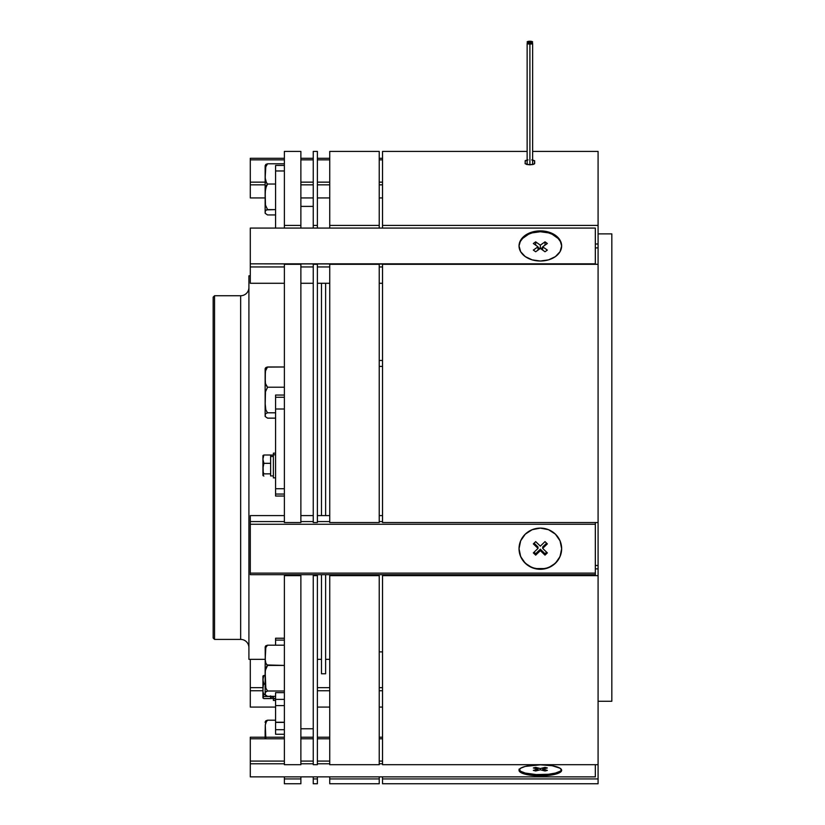 <?xml version="1.0" encoding="UTF-8"?>
<svg xmlns="http://www.w3.org/2000/svg" width="825" height="825" viewBox="0 0 825 825"><rect width="100%" height="100%" fill="white"/><g stroke="black" fill="none" stroke-linecap="round" stroke-linejoin="round"><path stroke-width="1.24" d="M313.252 206.394L300.877 206.394L313.252 206.394M300.877 728.764L313.252 728.764L300.877 728.764M250.295 275.808L248.913 275.808L248.913 659.34L265.134 659.34L248.913 659.34L248.913 275.808L250.295 275.808M317.377 659.34L321.492 659.34L317.377 659.34M325.617 659.34L329.742 659.34L325.617 659.34M214.552 295.742L213.17 297.124L213.17 638.034L214.552 639.406L214.552 295.742L214.552 639.406L240.663 639.406L240.663 295.742L214.552 295.742L240.663 295.742A8.25 8.25 0 0 0 248.913 287.492A8.25 8.25 0 0 1 240.663 295.742L240.663 639.406A8.25 8.25 0 0 1 248.913 647.656A8.25 8.25 0 0 0 240.663 639.406L214.552 639.406L213.17 638.034L213.17 297.124L214.552 295.742M275.581 638.23L284.377 638.23L275.581 638.23L275.581 640.097L284.377 640.097L275.581 640.097L275.581 638.23M275.581 722.246L275.581 705.602L284.377 705.602L275.581 705.602L275.581 699.383L284.377 699.383L284.377 705.602L284.377 692.649L275.581 692.649L275.581 699.383L284.377 699.383L284.377 692.649L275.581 692.649L275.581 722.246L284.377 722.246L275.581 722.246M275.581 645.191L275.581 640.097L275.581 645.191M273.384 696.444L263.876 696.527L270.631 696.248M263 696.022L263.876 696.527L262.938 695.753L263.876 694.33L263 691.907L262.938 685.998L262.938 688.823L263.443 684.389L265.134 683.801L263.876 683.801L263.227 682.904L263 677.397L263.876 675.469L265.134 675.469L262.938 676.252M263 680.089L262.938 681.388L263 680.089M263 694.598L263.227 695.619L263 694.598M263 690.113L262.938 691.144L263 690.113M262.938 695.124L265.145 694.33L263.876 694.33L263 691.907L262.938 676.407L262.938 679.439L263.876 675.469L263 675.974M262.948 676.191L262.938 676.892M262.938 695.382L262.938 689.308L262.938 695.382M262.938 685.998L263.876 683.801L262.938 679.831L262.938 685.998M262.938 695.753L263.02 696.836A1.65 1.423 180 0 1 262.938 696.382L262.938 695.423M265.176 694.722L267.558 696.352L275.581 696.352L267.558 696.352L265.268 695.062L265.279 692.288L267.558 691.01L265.836 688.143L265.176 683.203L265.134 670.766L265.134 678.222L265.351 670.766L266.578 666.579L267.558 665.435L284.377 665.435L266.949 664.95L265.836 663.156L265.176 659.247L265.836 647.481L267.558 645.191L284.377 645.191L267.558 645.191L265.464 646.13L265.134 670.766L265.279 650.059L265.836 647.481L267.558 645.191L265.836 645.789L265.145 647.171M265.176 682.285L265.145 683.605L265.176 682.285M265.134 694.083L265.475 691.948L267.558 691.01L284.377 691.01L267.558 691.01L265.836 688.143L265.134 670.766L267.558 665.435L265.836 663.156L265.268 660.557L265.165 646.934M265.145 694.372L265.134 678.222L265.165 694.609M273.384 700.394L273.384 698.765L275.581 698.765L273.384 698.765L273.384 700.425L275.581 700.425M273.384 698.765L273.384 697.352M270.631 698.476L270.631 697.094L273.384 697.094L270.631 697.094L270.631 698.579L263.876 698.579L273.384 698.497M270.631 697.094L270.631 695.908M263 698.074L263.876 698.579L262.938 697.806L263.876 696.382L263.02 696.836A1.65 1.423 0 0 1 262.938 696.382L262.948 697.868M262.938 697.166L262.938 697.806M265.134 738.21L265.134 730.331L265.836 738.179L265.279 725.072L266.475 721.256L267.558 720.204L275.581 720.204L267.558 720.204L265.836 720.813L265.145 722.184M265.165 721.947L265.134 722.473M265.134 737.22L265.279 725.072L265.836 722.494L267.558 720.204L265.176 721.834M275.581 734.25L284.377 734.25L275.581 734.25L275.581 729.702L284.377 729.702L275.581 729.702L275.581 722.401L275.581 734.25M540.344 261.02A21.306 15.067 180 0 1 519.038 245.953A21.306 15.067 180 0 1 540.344 230.887L540.344 231.732L540.344 230.887L548.501 232.031L555.411 235.3L560.031 240.188L561.65 245.953L560.031 251.718L555.411 256.606L548.501 259.875L540.344 261.02L532.187 259.875L525.278 256.606L520.658 251.718L519.038 245.953L520.658 240.188L525.278 235.3L532.187 232.031L540.344 230.887A21.306 15.067 180 0 1 561.65 245.953A21.306 15.067 180 0 1 540.344 261.02M595.33 264.299L250.295 263.835L250.295 266.949L284.377 266.949L250.295 266.949L250.295 283.284L284.377 283.284L250.295 283.284L250.295 263.835L595.33 263.835L595.33 228.071L250.295 228.071L250.295 263.835L250.295 228.071L595.33 228.071L595.33 264.299M300.877 266.949L313.252 266.949L300.877 266.949M317.377 266.949L329.742 266.949L317.377 266.949M379.232 266.949L382.532 266.949L379.232 266.949M382.532 283.284L379.232 283.284L382.532 283.284M329.742 283.284L317.377 283.284L329.742 283.284M313.252 283.284L300.877 283.284L313.252 283.284M540.344 569.281A21.306 20.584 -0 0 1 519.038 548.697A21.306 20.584 -0 0 1 540.344 528.113L548.501 529.681L555.411 534.146L560.031 540.818L561.65 548.697L560.031 556.576L555.411 563.248L548.501 567.713L540.344 569.281L532.187 567.713L525.278 563.248L520.658 556.576L519.038 548.697L520.658 540.818L525.278 534.146L532.187 529.681L540.344 528.113A21.306 20.584 -0 0 1 561.65 548.697A21.306 20.584 -0 0 1 540.344 569.281L540.344 569.281M595.33 574.685L595.33 573.127L250.295 573.127L250.295 574.685L595.33 574.685L250.295 574.685L250.295 573.127L595.33 573.127L595.33 524.267L250.295 524.267L250.295 573.127L250.295 524.267L595.33 524.267L595.33 522.545L595.33 574.685M382.532 521.575L379.232 521.575L382.532 521.575M329.742 521.575L317.377 521.575L329.742 521.575M313.252 521.575L300.877 521.575L313.252 521.575M284.377 521.575L250.295 521.575L250.295 524.267L250.295 521.575L284.377 521.575M382.532 515.594L379.232 515.594L382.532 515.594M329.742 515.594L317.377 515.594L329.742 515.594M313.252 515.594L300.877 515.594L313.252 515.594M284.377 515.594L250.295 515.594L250.295 521.575L250.295 515.594L284.377 515.594M540.344 775.84A21.306 5.517 0 0 1 519.038 770.323A21.306 5.517 0 0 1 540.344 764.806L552.183 765.734L560.031 768.209L561.65 770.323L561.237 771.396L555.411 774.221L544.5 775.727L532.187 775.417L522.627 773.386L520.658 772.427L519.038 770.323L520.658 768.209L525.278 766.425L540.344 764.806A21.306 5.517 0 0 1 561.65 770.323A21.306 5.517 0 0 1 540.344 775.84L540.344 774.675L540.344 775.84M595.33 776.872L250.295 776.872L595.33 776.872L595.33 764.703L595.33 776.872M382.532 763.775L379.232 763.775L382.532 763.775M329.742 763.775L317.377 763.775L329.742 763.775M313.252 763.775L300.877 763.775L313.252 763.775M284.377 763.775L250.295 763.775L250.295 776.872L250.295 763.775L284.377 763.775M382.532 761.083L379.232 761.083L382.532 761.083M329.742 761.083L317.377 761.083L329.742 761.083M313.252 761.083L300.877 761.083L313.252 761.083M284.377 761.083L250.295 761.083L250.295 763.775L250.295 761.083L284.377 761.083M382.532 738.777L379.232 738.777L382.532 738.777M329.742 738.777L317.377 738.777L329.742 738.777M313.252 738.777L300.877 738.777L313.252 738.777M284.377 738.777L250.295 738.777L250.295 761.083L250.295 738.777L284.377 738.777M382.532 737.22L379.232 737.22L382.532 737.22M329.742 737.22L317.377 737.22L329.742 737.22M313.252 737.22L300.877 737.22L313.252 737.22M284.377 737.22L250.295 737.22L250.295 738.777L250.295 737.22L284.377 737.22M382.532 158.287L379.232 158.287L382.532 158.287M329.742 158.287L317.377 158.287L329.742 158.287M313.252 158.287L300.877 158.287L313.252 158.287M284.377 158.287L250.295 158.287L250.295 159.844L284.377 159.844L250.295 159.844L250.295 197.938L265.134 197.938L250.295 197.938L250.295 184.841L265.134 184.841L250.295 184.841L250.295 182.15L265.134 182.15L250.295 182.15L250.295 158.287L284.377 158.287M300.877 159.844L313.252 159.844L300.877 159.844M317.377 159.844L329.742 159.844L317.377 159.844M379.232 159.844L382.532 159.844L379.232 159.844M382.532 197.938L379.232 197.938L382.532 197.938M329.742 197.938L317.377 197.938L329.742 197.938M313.252 197.938L300.877 197.938L313.252 197.938M382.532 184.841L379.232 184.841L382.532 184.841M329.742 184.841L317.377 184.841L329.742 184.841M313.252 184.841L300.877 184.841L313.252 184.841M382.532 182.15L379.232 182.15L382.532 182.15M329.742 182.15L317.377 182.15L329.742 182.15M313.252 182.15L300.877 182.15L313.252 182.15M519.049 246.376A21.306 15.067 180 0 1 540.344 231.732A21.306 15.067 180 0 1 561.639 246.376M560.031 241.034L558.061 238.425L552.183 234.269L548.501 232.877L540.344 231.732L532.187 232.877L528.505 234.269L522.627 238.425L520.658 241.034M533.342 250.099L538.013 246.799L533.342 243.499L535.683 241.849L540.344 245.149L545.005 241.849L547.346 243.499L542.675 246.799L547.346 250.099L545.005 251.749L540.344 248.449L535.683 251.749L533.342 250.099L538.013 246.799L538.013 250.099L538.013 246.799L533.342 243.499L535.683 241.849L535.683 245.149L535.683 241.849L540.344 245.149L540.344 248.449L540.344 245.149L545.005 241.849L545.005 245.149L545.005 241.849L547.346 243.499L542.675 246.799L542.675 250.099L542.675 246.799L547.346 250.099L545.005 251.749L540.344 248.449L535.683 251.749L533.342 250.099M539.932 248.748L538.013 247.387L539.932 248.748M542.675 247.387L540.757 248.748L542.675 247.387M561.65 548.542A21.306 20.584 -0 0 1 540.344 568.972A21.306 20.584 -0 0 1 519.038 548.542M536.188 568.569L544.5 568.569M533.342 552.894L538.013 548.388L533.342 543.881L535.683 541.623L540.344 546.129L545.005 541.623L547.346 543.881L542.675 548.388L547.346 552.894L545.005 555.143L540.344 550.636L535.683 555.143L533.342 552.894L538.013 548.388L538.013 546.965L538.013 548.388L533.342 543.881L535.683 541.623L540.344 546.129L545.005 541.623L547.346 543.881L542.675 548.388L542.675 546.965L546.604 543.17L542.675 546.965L542.675 548.388L547.346 552.894L545.005 555.143L545.005 553.719L546.604 552.183L545.005 553.719L545.005 555.143L540.344 550.636L540.344 549.213L545.005 553.719L540.344 549.213L540.344 550.636L535.683 555.143L535.683 553.719L540.344 549.213L535.683 553.719L535.683 555.143L533.342 552.894M534.084 543.17L538.013 546.965L534.084 543.17M534.084 552.183L535.683 553.719L534.084 552.183M561.536 769.746A21.306 5.517 0 0 1 540.344 774.675A21.306 5.517 0 0 1 519.152 769.746M519.038 769.168L520.658 771.272L525.278 773.066L536.188 774.572L548.501 774.262L555.411 773.066L560.031 771.272M533.342 770.375L538.013 769.168L533.342 767.962L535.683 767.353L540.344 768.56L545.005 767.353L547.346 767.962L542.675 769.168L547.346 770.375L545.005 770.973L540.344 769.766L535.683 770.973L533.342 770.375L538.013 769.168L538.013 767.962L538.013 769.168L533.342 767.962L535.683 767.353L540.344 768.56L545.005 767.353L547.346 767.962L542.675 769.168L542.675 767.962L542.675 769.168L547.346 770.375L545.005 770.973L545.005 769.766L545.005 770.973L540.344 769.766L540.344 768.56L540.344 769.766L535.683 770.973L535.683 769.766L535.683 770.973L533.342 770.375M531.733 159.916L534.703 160.968L534.342 163.969L529.898 164.814L529.898 44.096A2.753 0.712 180 0 1 527.144 43.385A2.753 0.712 180 0 1 529.898 42.673L527.144 43.385L531.836 43.89L532.434 43.117L529.898 42.673A2.753 0.712 180 0 1 527.144 41.962A2.753 0.712 180 0 1 529.898 41.25L527.144 41.962L531.836 42.467L532.434 41.693L529.898 41.25A2.753 0.712 180 0 1 532.641 41.962A2.753 0.712 180 0 1 529.898 42.673A2.753 0.712 180 0 1 532.641 43.385A2.753 0.712 180 0 1 529.898 44.096L529.898 164.814L525.174 163.721L525.174 160.741L527.227 160.019M611.83 233.888L598.084 233.888L611.83 233.888L611.83 701.271L611.83 233.888M598.084 701.271L611.83 701.271L598.084 701.271M382.532 151.408L527.144 151.408L382.532 151.408L382.532 225.411L598.084 225.411L598.084 151.408L532.641 151.408L598.084 151.408L598.084 244.014L598.084 225.411L382.532 225.411L382.532 151.408M532.568 160.019L534.61 160.741L534.703 163.463L533.301 164.412L529.898 164.814L526.494 164.402L525.082 163.463L525.453 160.524L528.052 159.916M598.084 783.75L598.084 778.934L382.532 778.934L382.532 783.75L598.084 783.75M598.084 522.545L598.084 264.299L382.532 264.299L382.532 522.545L598.084 522.545L598.084 244.014L598.084 264.299L382.532 264.299L382.532 522.545L598.084 522.545L598.084 565.486L598.084 522.545M598.084 783.451L598.084 565.486L598.084 575.654L382.532 575.654L382.532 764.703L598.084 764.703L598.084 575.654L382.532 575.654L382.532 764.703L598.084 764.703L598.084 778.934L382.532 778.934L382.532 776.872L382.532 783.451M382.532 228.071L382.532 225.411L382.532 228.071M595.33 568.848L598.084 568.848L595.33 568.848M595.33 565.486L598.084 565.486L595.33 565.486M595.33 247.902L598.084 247.902L595.33 247.902M595.33 244.014L598.084 244.014L595.33 244.014M382.532 366.403L379.232 366.403L382.532 366.403M329.742 151.408L379.232 151.408L329.742 151.408L329.742 225.411L379.232 225.411L379.232 151.408L379.232 228.071L379.232 225.411L329.742 225.411L329.742 151.408M379.232 783.75L379.232 778.934L329.742 778.934L329.742 783.75L379.232 783.75M379.232 522.545L379.232 264.299L329.742 264.299L329.742 522.545L379.232 522.545L379.232 264.299L329.742 264.299L329.742 522.545L379.232 522.545M379.232 574.685L379.232 764.703L379.232 575.654L329.742 575.654L329.742 764.703L379.232 764.703L329.742 764.703L329.742 574.685L329.742 575.654L379.232 575.654L379.232 574.685M329.742 783.451L329.742 778.934L379.232 778.934L379.232 776.872L379.232 783.451M329.742 228.071L329.742 225.411L329.742 228.071M329.742 778.934L329.742 776.872L329.742 778.934M313.252 151.408L317.377 151.408L313.252 151.408L313.252 225.411L317.377 225.411L317.377 151.408L317.377 228.071L317.377 225.411L313.252 225.411L313.252 228.071L313.252 151.408M317.377 783.75L317.377 778.934L313.252 778.934L313.252 783.75L317.377 783.75M317.377 522.545L317.377 264.299L313.252 264.299L313.252 522.545L317.377 522.545L317.377 264.299L313.252 264.299L313.252 522.545L317.377 522.545M317.377 574.685L317.377 764.703L317.377 575.654L313.252 575.654L313.252 764.703L317.377 764.703L313.252 764.703L313.252 574.685L313.252 575.654L317.377 575.654L317.377 574.685M313.252 783.451L313.252 776.872L313.252 778.934L317.377 778.934L317.377 776.872L317.377 783.451M284.377 151.408L300.877 151.408L284.377 151.408L284.377 225.411L300.877 225.411L300.877 151.408L300.877 228.071L300.877 225.411L284.377 225.411L284.377 228.071L284.377 151.408M300.877 783.75L300.877 778.934L284.377 778.934L284.377 783.75L300.877 783.75M300.877 522.545L300.877 264.299L284.377 264.299L284.377 522.545L300.877 522.545L300.877 264.299L284.377 264.299L284.377 522.545L300.877 522.545M300.877 783.451L300.877 776.872L300.877 778.934L284.377 778.934L284.377 783.451M300.877 764.703L300.877 574.685L300.877 575.654L284.377 575.654L284.377 764.703L300.877 764.703L300.877 575.654L284.377 575.654L284.377 764.703L300.877 764.703M284.377 574.685L284.377 575.654L284.377 574.685M284.377 776.872L284.377 778.934L284.377 776.872M275.581 453.152L273.384 453.152L273.384 454.812L275.581 454.812L273.384 454.812L273.384 477.902L273.384 453.183M273.384 476.242L273.384 477.242M273.384 477.788L275.581 477.902M273.384 455.08L270.631 455.08L270.631 456.483L273.384 456.483L270.631 456.483L270.631 475.973L270.631 464.846M270.631 475.881L273.384 475.973M270.631 462.825L270.631 455.637M263 475.551L263.876 476.056L262.938 475.282L263.876 473.859L263 471.436L263 465.764L263.876 463.33L263 461.412L263.02 456.741A1.65 1.423 180 0 0 262.938 457.194L262.938 458.968L263.876 454.998L270.631 454.998L270.631 456.483L270.631 454.998L263.876 454.998L262.938 455.771M262.938 472.086L262.938 473.107M263 474.127L263.227 475.148L263 474.127M263 469.642L262.938 470.673L263 469.642M262.938 474.643L263.876 473.859L270.631 473.859L263.876 473.859L263.227 472.715L262.938 456.153M263.876 463.33L270.631 463.33L263.876 463.33L262.938 459.36L262.938 468.353L263.876 463.33M263 459.618L262.938 460.917L263 459.618M262.938 456.968L262.938 458.308M262.938 474.901L262.938 468.837L262.938 474.901M262.938 456.05L262.938 457.194A1.65 1.423 0 0 1 263.02 456.741L263.876 454.998L263 455.503M265.176 213.314L267.558 214.943L275.581 214.943L267.558 214.943L265.176 213.314L265.279 210.891L266.475 209.88L275.581 209.612L267.558 209.612L265.464 205.105L265.176 191.833L266.475 185.357L267.558 184.027L275.581 184.027L267.558 184.027L266.475 182.985L265.176 177.849L265.836 166.072L267.558 163.793L284.377 163.793L267.558 163.793L265.836 164.392L265.145 165.773L265.836 164.392L267.558 163.793L265.475 167.351L265.134 173.91L265.134 166.464M265.279 188.564L265.475 190.204L265.279 188.564M265.176 200.888L265.145 202.197L265.176 200.888M265.134 212.685L265.134 173.91L265.134 196.814L265.475 188.533L267.558 184.027L265.836 181.758L265.268 179.159L265.165 165.526M265.145 212.974L265.475 210.55L267.558 209.612L265.464 205.105L265.134 196.824L265.165 213.211M265.176 416.512L267.558 418.141L275.581 418.141L267.558 418.141L265.176 416.512L265.475 413.738L267.558 412.799L265.836 409.932L265.176 404.993L265.475 391.731L267.558 387.224L265.836 384.955L265.268 382.357L265.351 371.209A3.908 3.382 180 0 0 265.134 372.323L265.134 377.108L265.578 370.074L267.558 366.991L284.377 366.991L266.949 367.115L265.268 368.27L265.145 368.961L265.836 367.589L267.558 366.991L265.351 371.209A3.908 3.382 -0 0 0 265.134 372.323L265.134 369.497M265.176 404.085L265.145 405.395L265.176 404.085M265.134 414.717L265.134 415.491L265.475 413.738L267.558 412.799L275.581 412.799L267.558 412.799L265.836 409.932L265.145 403.332L265.165 368.723M267.558 387.224L284.377 387.224L267.558 387.224L265.464 383.656L265.134 377.108L265.134 400.012L265.475 391.731L267.558 387.224M265.279 391.762L265.475 393.401L265.279 391.762M265.134 415.882L265.134 400.012L265.165 416.398M265.145 416.161L265.134 415.47M275.581 228.071L275.581 170.971L284.377 170.971L275.581 170.971L275.581 165.443L284.377 165.443L284.377 170.971L284.377 165.443L275.581 165.443L275.581 228.071M275.581 496L275.581 488.73L284.377 488.73L275.581 488.73L275.581 494.051L284.377 494.051L275.581 494.051L275.581 496.021L284.377 496.021M275.581 488.73L275.581 408.994L284.377 408.994L275.581 408.994L275.581 397.248L284.377 397.248L275.581 397.248L275.581 395.062L275.581 488.73M284.377 395.062L275.581 395.062L284.377 395.062M284.377 408.994L284.377 397.248M382.532 707.087L379.232 707.087L382.532 707.087M329.742 707.087L317.377 707.087L329.742 707.087M275.581 707.087L250.295 707.087L275.581 707.087M382.532 690.752L379.232 690.752L382.532 690.752M329.742 690.752L317.377 690.752L329.742 690.752M262.938 690.752L250.295 690.752L250.295 707.087L250.295 690.752L262.938 690.752M382.532 687.648L379.232 687.648L382.532 687.648M329.742 687.648L317.377 687.648L329.742 687.648M262.938 687.648L250.295 687.648L250.295 690.752L250.295 687.648L262.938 687.648M382.532 651.874L379.232 651.874L382.532 651.874M250.295 659.34L250.295 687.648L250.295 659.34M379.232 360.473L382.532 360.473L379.232 360.473M325.617 673.778L325.617 574.685L325.617 673.778L321.492 673.778L325.617 673.778M325.617 515.594L325.617 283.284L325.617 515.594M321.492 283.284L321.492 515.594L321.492 283.284M321.492 574.685L321.492 673.778L321.492 574.685M275.581 722.401L284.377 722.401M275.581 698.373L273.384 698.373M532.641 43.385L532.641 164.567M527.144 43.385L527.144 164.567"/></g></svg>
